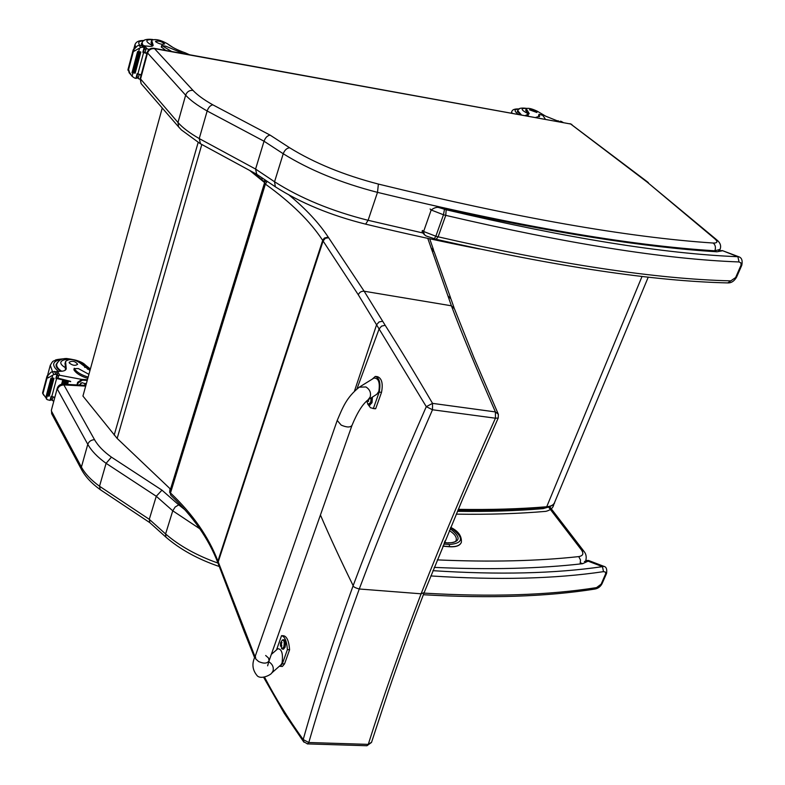 <?xml version="1.0" encoding="UTF-8"?>
<svg xmlns="http://www.w3.org/2000/svg" width="785" height="785" viewBox="0 0 785 785"><rect width="100%" height="100%" fill="white"/><g stroke="black" fill="none" stroke-linecap="round" stroke-linejoin="round"><path stroke-width="1.18" d="M320.427 514.999C329.592 536.341 340.494 559.891 353.152 585.649C353.122 586.738 355.163 587.857 359.265 588.995C339.041 644.819 322.213 696.001 308.79 742.512L303.196 739.558L303.962 742.247M356.93 388.899L379.106 328.954L426.294 406.659L432.496 409.76C404.903 472.776 380.499 532.524 359.265 588.995L421.103 593.803C400.262 648.479 382.648 698.67 368.273 744.376L371.56 742.237M498.181 418.101L462.993 498.21L424.185 592.587L421.103 593.803C442.877 538.5 467.654 479.969 495.433 418.209L498.21 418.032L498.357 414.274L495.413 411.929L495.433 418.209L432.496 409.76L432.545 403.372C415.285 373.866 399.496 347.843 385.18 325.304L364.152 291.225L328.209 237.09C318.965 223.009 305.934 209.006 289.115 195.082M169.658 492.411L169.982 489.075M170.718 495.158L169.795 491.528L170.718 495.158C193.012 516.383 208.712 538.883 217.828 562.659L217.916 561.108L255.047 656.8M264.486 181.855L264.839 179.794M170.07 488.721L169.795 491.528L264.496 182.974L265.389 184.112C291.137 202.599 310.232 221.36 322.694 240.396L217.916 561.108C208.682 536.969 192.884 514.254 170.492 492.96L265.389 184.112L267.185 181.374M218.358 564.062L218.21 561.903L323.096 241.024L358.294 294.777C359.442 292.236 361.394 291.049 364.152 291.225L451.404 305.797C461.266 332.271 475.936 367.655 495.413 411.929L432.545 403.372L426.294 406.659C398.643 469.45 374.268 529.11 353.152 585.649C333.026 641.502 316.375 692.802 303.196 739.558C288.33 718.883 275.437 698.061 264.525 677.112M358.294 294.777L379.106 328.954L381.559 326.128L385.18 325.304M265.664 655.485L268.519 658.016L269.098 660.725C267.322 663.6 263.829 663.865 258.628 661.539L255.792 659.017L255.302 656.024M372.227 379.155L375.318 376.388C379.567 378.125 380.872 383.355 379.214 392.078L373.385 408.426L370.5 407.758L367.949 404.383M376.82 394.256L378.821 391.44C380.156 382.472 378.537 378.017 373.984 378.066L359.716 386.897M373.945 408.622L375.681 408.72L381.51 392.382C383.168 383.669 381.863 378.439 377.595 376.692L376.025 376.486M373.385 408.426L375.681 408.72M351.935 425.568L269.098 660.725C267.322 663.6 263.829 663.865 258.628 661.539L255.792 659.017L255.203 656.329L337.216 420.456L341.2 425.117C346.793 427.511 350.404 427.58 352.014 425.333C357.253 412.625 362.562 404.167 367.949 399.957L370.177 396.974C371.197 392.745 369.784 389.409 365.918 386.956L359.295 387.162C346.45 397.367 342.721 407.572 337.216 420.456M276.526 649.902L281.56 635.654C284.808 636.527 286.76 641.188 287.398 649.637L282.364 663.776L280.196 666.347L279.382 666.21M280.961 664.816L282.05 663.031C283.218 653.876 281.835 649.097 277.9 648.714L271.335 654.386M280.196 666.347L282.384 666.445L284.553 663.884L289.596 649.754C288.949 641.306 286.996 636.645 283.728 635.771L281.56 635.654M287.398 649.637L289.596 649.754M372.443 397.073L372.012 402.685L369.715 405.089M371.226 397.848L370.677 402.43L368.047 404.491L367.665 403.941M367.223 400.801L367.105 402.244L367.439 400.635L368.508 401.429L368.675 400.87M368.508 401.429L367.851 400.026M283.424 639.755L284.003 639.795C285.632 640.678 285.966 643.209 285.004 647.399L283.356 649.185M280.618 643.141L280.451 646.134L280.785 645.191L281.776 646.124L281.295 643.553L281.992 642.581L280.765 643.474L280.549 642.905L282.217 640.207C284.18 639.952 284.69 642.297 283.738 647.232L281.835 648.793L281.481 648.371M201.814 144.489L117.161 438.432L170.522 489.153M252.103 171.768L264.859 182.159M264.623 182.62L249.718 170.473M117.161 438.432L82.935 396.062L162.25 108.016M149.847 522.682L149.278 519.317L156.274 496.267L172.759 510.799L175.143 507.031L178.725 504.853L161.955 490.154L156.274 496.267L106.093 463.327L99.518 486.239C91.031 480.057 84.986 473.659 81.414 467.046L87.783 444.31C91.423 450.835 97.526 457.174 106.093 463.327L111.431 457.135C103.541 451.493 97.919 445.674 94.534 439.688L63.889 384.944C60.671 385.052 58.522 386.505 57.442 389.311L87.783 444.31C88.931 441.405 91.178 439.865 94.534 439.688M63.889 384.944L62.878 384.159C60.003 384.257 58.129 385.651 57.246 388.339L51.408 410.123M100.244 489.644L99.518 486.239L149.278 519.317L165.596 533.967L172.759 510.799L199.832 528.805M256.724 174.29L255.576 169.06L199.243 138.572C189.577 132.999 182.493 127.641 177.989 122.499L140.191 78.539M200.469 143.753L199.243 138.572L207.161 110.989C208.417 107.417 210.311 105.367 212.833 104.827C203.855 99.773 197.231 94.946 192.973 90.363C189.42 90.138 186.977 91.747 185.643 95.191L177.989 122.499L178.578 126.856L181.433 129.957L199.989 143.488M141.928 84.564L141.084 83.583L140.162 78.667L147.158 52.517L185.643 95.191C190.225 100.205 197.398 105.465 207.161 110.989L264.035 141.221L255.576 169.06L274.554 181.757L275.329 186.791L256.204 173.936M192.973 90.363L154.498 48.631L570.675 124.01L647.105 182.071L714.87 238.856C718.039 241.751 717.49 243.144 713.222 243.036C627.303 237.305 515.696 217.651 378.39 184.073C343.928 175.104 314.343 163.005 289.616 147.757C286.751 148.139 284.621 150.141 283.228 153.742L264.035 141.221C265.379 137.62 267.4 135.589 270.089 135.108L212.833 104.827M154.498 48.631L153.821 48.268M528.531 114.473L526.392 111.48L526.98 109.88L529.227 113.609L525.263 115.572M544.662 119.084L545.035 118.564L542.661 115.287L539.02 114.267L539.599 116.337M535.664 117.456L539.648 116.18M539.02 114.267L538.539 115.562L539.167 116.828M563.159 122.44L560.598 121.224L559.99 121.861M561.373 122.117L560.235 121.204M526.98 109.88L526.284 108.722C528.011 107.751 531.7 108.595 537.352 111.244L545.595 116.141L559.676 121.803M520.239 114.659L517.286 111.107L518.09 110.371M526.392 111.48L525.714 110.263M536.371 111.745C533.241 109.949 530.925 109.301 529.443 109.792L536.94 112.52L536.371 111.745M189.528 54.734L185.378 52.889C177.243 49.995 171.316 46.972 167.588 43.832C160.621 39.917 155.322 38.72 151.672 40.261L153.183 45.324C152.869 46.384 150.838 46.639 147.08 46.079L143.204 45.815M149.228 49.377L146.098 48.65L144.214 49.406M143.557 51.889L146.981 53.174M130.045 73.8L127.984 69.541L133.077 50.25L133.342 51.565L140.839 47.443L142.939 47.208L144.116 47.502L142.841 52.32L146.893 53.537M143.606 52.536L137.915 73.859L141.182 74.84M137.679 73.898L141.094 75.183M139.161 74.614L138.111 78.51L140.034 79.285M137.915 73.859L137.149 73.643L135.883 78.382L134.716 78.107L132.086 76.351L127.926 70.002M133.077 50.25L137.454 45.834L138.945 45.344L142.998 45.589L144.685 47.434L144.116 47.502M127.984 69.541L128.583 69.561L129.299 71.582M183.68 53.674L166.008 46.276L161.7 45.442L171.66 51.496M165.792 50.436L161.298 46.923M138.621 51.859L133.116 73.005L138.749 51.8L137.601 51.555L138.749 51.79M139.701 51.761L140.829 51.996L139.701 51.761L134.058 72.956L135.187 73.182L140.77 52.045M137.601 51.555L131.978 72.779L133.116 73.005M135.883 78.382L136.482 78.372L137.66 73.78M142.841 52.32L143.439 52.32L144.656 47.561M151.613 40.496L151.103 42.39M138.111 78.51L137.022 76.351M142.33 42.468L141.379 43.636L141.987 45.245M151.956 46.227L151.162 42.174M155.764 41.821C159.433 44.048 162.387 44.755 164.595 43.931C161.759 41.487 158.737 40.604 155.508 41.291L155.764 41.821M89.971 370.52L80.58 363.416C74.389 359 69.384 358.352 65.567 361.473L66.234 368.803C65.763 370.471 63.742 371.295 60.16 371.276L56.245 371.737M81.66 379.39L59.748 375.279L57.148 375.711M56.589 377.811L70.522 381.333M43.42 394.531L42.586 392.892L46.884 376.604L47.061 378.056L48.287 377.781L53.9 374.494L56.981 374.288L55.892 378.35L70.719 381.687M56.608 378.527L51.8 396.533L54.842 397.308M51.722 396.513L54.764 397.612M52.968 397.151L52.085 400.448L53.841 401.066M80.894 382.894L80.276 385.131M62.721 380.107L63.84 380.362L62.721 380.107L61.603 384.267M63.84 380.362L62.81 384.159M65.018 380.617L66.126 380.853L65.018 380.617L64.046 384.228M66.126 380.853L65.194 384.287M67.294 381.098L68.393 381.314L67.294 381.098L66.411 384.356M68.393 381.314L67.549 384.424M51.8 396.533L51.094 396.366L50.024 400.379L47.208 399.653L42.586 393.148M46.884 376.604L50.996 372.208L52.369 371.747L56.186 371.639L57.54 374.062L56.981 374.288M42.586 392.892L43.685 395.198M88.921 374.347L78.343 368.558L74.34 368.636C76.655 372.178 81.257 374.995 88.165 377.065M87.812 378.37C80.904 376.29 76.292 373.483 73.986 369.931L73.918 369.46M51.859 378.517L47.237 396.307L51.996 378.409M51.938 378.233L50.927 378.272L51.938 378.233M52.929 378.135L53.998 378.242L52.929 378.135L48.17 396.042L49.239 396.15L53.939 378.341M50.927 378.272L46.168 396.199L47.237 396.307M50.024 400.379L51.565 396.474M55.892 378.35L56.481 378.223L57.491 374.259M52.085 400.448L51.074 398.476M87.439 379.714L81.944 379.4L77.636 382.324L76.93 384.944M84.584 385.366L85.202 383.355M87.253 380.411L82.366 380.126L78.058 383.06L77.538 384.974M85.477 385.415L85.545 383.865L82.111 382.688L79.079 385.062M57.57 362.307L56.088 364.574C55.804 366.752 57.344 368.989 60.72 371.285M66.077 367.557L65.43 370.078M65.42 369.98L65.135 363.112M69.306 362.994C72.554 365.565 75.321 365.987 77.627 364.269C75.242 361.188 72.416 360.511 69.139 362.248L69.306 362.994M580.439 563.09L582.578 563.699L580.92 563.022M605.569 574.061L606.55 573.452C607.188 569.253 606.314 566.898 603.93 566.358L602.487 566.652L603.498 571.647L605.372 572.029L605.706 573.678L601.124 584.197L596.512 587.622C548.254 595.256 490.743 597.081 423.978 593.117M434.242 567.388C490.144 569.881 539.589 568.654 582.578 563.699L588.093 561.157L584.383 561.432M594.696 589.084L596.512 587.622M432.918 570.675C498.495 574.924 555.015 573.59 602.487 566.652L588.093 561.157L588.514 560.48L585.826 560.5M438.079 207.279C550.167 232.134 642.562 246.824 715.233 251.347L715.577 251.367M427.903 236.628L427.001 236.256C424.999 235.824 423.861 234.224 423.615 231.487L431.181 209.997C434.772 207.269 437.961 206.641 440.748 208.113L437.225 207.093M740.893 265.536L741.796 265.251C742.747 260.541 741.727 257.715 738.744 256.754L737.871 256.715L739.058 261.954L740.883 262.877L741.069 265.075L735.633 277.537L730.786 280.863C656.417 279.058 558.861 264.378 438.108 236.825L435.842 236.236L434.233 238.817M444.467 209.32L443.476 214.766L445.752 215.365L446.174 209.772L440.748 208.113C552.355 232.772 644.416 247.324 716.94 251.789L722.171 250.817L718.628 250.984M727.773 282.914L730.786 280.863M446.174 209.772C566.642 238.09 663.874 253.741 737.871 256.715L722.367 250.601L719.099 250.739M444.565 542.101L444.909 541.611M442.877 546.193L449.363 546.743C455.849 547.165 459.824 545.761 461.276 542.543M457.42 511.329C488.407 511.741 516.962 510.849 543.083 508.641L547.979 507.208L543.083 508.641C516.962 510.849 488.407 511.741 457.42 511.329M456.232 514.146C488.77 514.646 518.669 513.714 545.909 511.349C550.864 510.044 553.504 507.561 553.837 503.921M263.603 677.278L284.268 713.31L303.461 741.55L307.524 743.905L308.79 742.512L368.273 744.376L366.958 745.74L371.482 742.473M244.292 631.886L244.155 629.648M218.044 563.247L244.056 631.277M366.673 745.73L307.259 743.895M328.209 237.09L324.44 238.022L322.87 239.945L323.096 241.024L325.265 238.355L328.611 237.698M382.697 321.212L379.037 321.958L376.584 324.764L354.447 391.185M256.302 175.183L256.597 174.221L256.293 175.173M264.79 179.765L264.574 180.324M256.911 174.417L256.911 175.683M261.974 179.804L261.964 177.861M264.496 182.512L266.243 180.746M427.776 238.365L451.404 305.797L454.446 308.799L474.071 357.931L498.053 413.567M430.926 247.677L433.86 250.896M431.348 248.943L434.203 251.857L450.61 297.917M447.941 295.876L450.973 298.928M379.214 392.078L381.51 392.382M282.364 663.776L284.553 663.884M268.755 661.726C272.474 664.11 273.896 667.211 273.033 671.008L271.787 672.941C271.051 674.786 261.13 679.82 257.254 675.816C252.299 669.958 251.612 663.462 255.203 656.329M368.459 404.746L369.146 405.011L371.158 402.577L371.697 397.544M367.723 400.762L368.597 400.801M282.198 648.959L282.777 649.156L284.19 647.36C285.151 643.17 284.818 640.629 283.189 639.746L282.816 639.893M280.441 643.828L281.177 643.808M280.422 645.123L280.961 645.182M281.089 645.388L281.678 645.368M198.163 142.409L114.188 435.106M161.955 490.154L111.431 457.135M184.622 509.543L178.725 504.853M580.154 563.973L580.498 560.009L578.761 556.594C537.539 561.108 490.38 562.217 437.274 559.891M585.728 560.745C586.729 557.046 586.13 553.886 583.922 551.276L581.469 549.961C583.952 553.631 583.049 555.839 578.761 556.594M548.558 507.081L581.469 549.961M63.938 384.915L85.683 386.112M217.965 563.081C196.917 555.623 179.461 545.918 165.596 533.967L165.88 537.107L149.474 522.349M81.414 467.046L51.555 411.311L51.653 413.685L81.483 469.489L81.414 467.046M52.045 414.411L51.359 410.32L57.246 388.339M166.283 537.45L165.88 537.107C180.118 549.421 197.918 559.224 219.29 566.505M81.885 470.235L81.483 469.489C85.271 476.583 91.394 483.217 99.852 489.369M179.431 127.847L141.084 83.583L140.466 79.383L147.482 53.203C148.718 49.906 151.044 48.385 154.459 48.65M275.869 187.144L275.329 186.791C300.527 202.923 330.622 215.375 365.643 224.147L368.096 220.3C331.653 211.096 300.469 198.242 274.554 181.757L283.228 153.742C309.427 170.021 340.857 182.895 377.497 192.364C515.951 225.962 628.402 245.44 714.86 250.798L720.022 249.404C721.444 245.95 720.336 242.742 716.676 239.788L714.87 238.856M365.457 224.108L365.643 224.147C405.246 233.665 443.162 241.937 479.39 248.973M422.791 232.959L368.096 220.3L377.497 192.364L378.39 184.073M570.675 124.01L153.889 48.278M570.764 124.04L647.694 182.061M646.575 181.649L648.4 182.62M647.105 182.071L716.214 239.396M713.222 243.036C715.42 244.93 715.969 247.52 714.86 250.798L714.644 251.308M289.616 147.757L270.089 135.108M648.253 277.115L554.544 502.596C553.572 504.971 550.972 506.354 546.723 506.757L642.052 276.408M554.544 502.596C554.838 505.54 545.379 508.209 545.909 507.502L546.723 506.757C519.817 509.004 490.331 509.867 458.263 509.347M457.93 510.132C489.791 510.633 519.12 509.75 545.909 507.502L545.791 507.512M538.598 115.758L539.079 114.453M562.688 122.352L561.501 121.449M560.097 121.881L560.313 121.312M559.44 121.763L558.057 120.723M528.825 116.219L527.216 114.973M518.345 114.316L517.452 113.658C513.832 110.616 514.381 109.115 519.091 109.154M511.938 113.158L511.751 111.725M528.462 113.943C520.798 109.88 520.131 108.065 526.46 108.477M521.387 114.865L517.874 110.852M146.098 48.65L145.039 52.595M147.089 48.739L144.214 45.589M133.067 51.261L128.308 69.247M134.755 50.966L133.371 49.416M161.838 45.726L161.416 47.257M132.959 73.084L132.086 76.351M139.573 48.17L138.641 51.673M142.939 47.208L141.064 45.147M140.839 47.443L138.945 45.344M133.342 51.565L128.583 69.561M152.869 44.451L152.437 46.079M186.644 54.214L185.378 52.889M143.675 40.771C138.886 41.046 137.581 42.508 139.769 45.157M135 44.509L135.54 46.845M151.603 45.147C145.039 41.32 145.274 39.486 152.29 39.633M168.618 44.676L171.042 46.335M143.292 45.756L142.075 43.136M58.826 375.22L57.933 378.556M59.748 375.279L57.433 371.158M46.845 377.654L42.832 392.843M48.287 377.781L47.178 375.76M74.34 368.636L73.986 369.931M47.08 396.445L46.384 399.074M52.703 375.279L51.918 378.233M55.872 374.102L54.361 371.393M53.9 374.494L52.369 371.747M47.061 378.056L43.047 393.246M77.636 382.324L78.058 383.06M81.944 379.4L82.366 380.126M90.03 370.314L85.143 365.045M62.172 359.187C52.409 360.904 51.054 364.907 58.129 371.197M50.269 365.192L52.517 371.697M65.096 367.508C50.122 358.352 78.451 355.733 84.289 365.624L84.819 367.419M61.701 371.246C58.07 368.921 56.392 366.634 56.667 364.397C58.247 360.443 61.554 358.49 66.578 358.51C78.392 360.05 85.104 362.935 86.713 367.154L87.469 369.156M430.808 575.935C497.69 580.282 555.26 578.849 603.498 571.647M606.55 573.452L602.105 583.589L601.124 584.197M436.107 239.307L438.108 236.825L445.752 215.365C566.966 243.684 664.728 259.217 739.058 261.954M430.092 208.987L431.181 209.997L443.476 214.766L435.842 236.236L423.615 231.487L422.546 230.447C420.632 231.84 425.872 236.246 427.011 236.265M741.796 265.251L736.536 277.242L735.633 277.537M444.614 541.974L445.056 540.904M444.418 542.445L448.48 543.034C460.707 542.003 461.256 537.225 450.129 528.688M449.344 530.562C454.623 533.918 456.899 537.146 456.193 540.266L456.114 540.472M444.33 542.67L448.48 543.034M450.61 527.53C464.171 537.529 463.768 543.191 449.383 544.535L443.76 544.044M442.926 546.066L449.412 546.625L449.383 544.535M449.363 546.743L449.412 546.625C455.977 547.037 459.961 545.604 461.364 542.317C461.865 536.057 458.303 531.082 450.678 527.363M424.194 592.567C410.84 627.46 398.819 660.577 388.133 691.928L371.56 742.257M244.066 631.287L254.693 657.889M433.506 249.767L429.689 238.777M454.073 307.798L450.973 298.977M372.865 408.485L375.151 408.769M367.949 399.957L377.094 394.08M269 661.019L267.626 665.827M281.069 664.718L271.787 672.941M366.693 400.919L368.047 404.481L370 405.119M368.656 400.85L368.469 401.361M367.498 400.635L368.44 400.664M280.48 643.141L281.835 648.793L283.591 649.205M282.276 640.148L283.189 639.746M280.765 643.474L281.295 643.553M280.834 645.191L281.501 645.162M583.618 550.884L549.696 506.757M85.869 385.435L63.016 384.169M99.891 489.418L149.67 522.555M200.038 143.527L256.43 174.113M147.158 52.517C148.257 49.396 150.455 47.973 153.742 48.248M569.998 123.677L571.863 124.472M719.973 249.512L719.511 250.572M526.284 108.722L525.695 110.322M511.28 113.04L511.702 111.882C512.183 109.635 514.715 108.683 519.287 108.997M517.443 112.019L517.825 110.97C517.737 108.428 520.681 107.565 526.657 108.369M128.975 72.563L131.183 75.115M161.278 46.972L161.7 45.442M135.187 73.182L140.829 52.006M143.439 52.32L144.715 47.522M136.482 78.372L137.709 73.8M151.171 42.145L151.672 40.261M151.054 42.684L151.564 40.791M136.835 77.067L137.64 78M133.96 48.434L134.892 44.931C135.864 41.791 138.906 40.329 143.998 40.535M173.053 47.512L167.823 44.038M152.771 39.495C145.814 38.74 142.222 40.055 141.997 43.44L141.653 44.745M73.898 369.529L74.251 368.234M49.239 396.15L53.998 378.262M56.481 378.223L57.56 374.18M50.603 400.242L51.614 396.484M65.135 363.072L65.567 361.473M64.949 363.906L65.371 362.307M42.576 393.108L43.626 395.081M50.986 398.829L51.349 399.496M47.748 374.759L50.103 365.839C51.653 362.533 52.929 360.884 53.939 360.894C56.697 360.207 52.114 359.854 64.311 358.716M83.534 363.622L90.393 368.979M56.196 366.183L56.667 364.397M423.36 594.736C489.644 598.592 546.851 596.688 594.971 589.044C598.141 588.436 600.515 586.63 602.085 583.628M588.514 560.48L603.724 566.279M427.001 236.256L436.254 239.337C556.457 266.694 653.758 281.216 728.166 282.924C731.453 282.963 734.24 281.069 736.536 277.242M722.367 250.601L738.518 256.666M448.166 542.769C452.965 542.935 455.634 542.101 456.193 540.266"/></g></svg>
